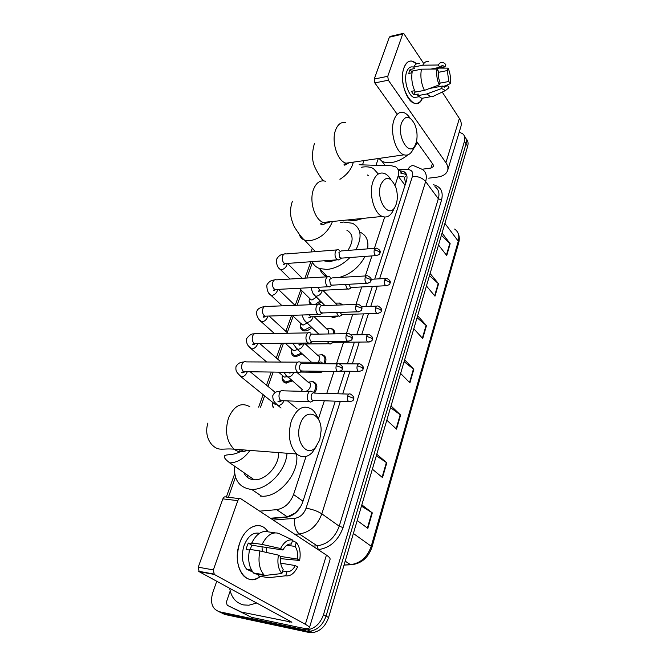 <?xml version="1.0" encoding="UTF-8"?>
<svg xmlns="http://www.w3.org/2000/svg" width="666" height="666" viewBox="0 0 666 666"><rect width="100%" height="100%" fill="white"/><g stroke="black" fill="none" stroke-linecap="round" stroke-linejoin="round"><path stroke-width="1" d="M339.235 302.98L342.707 304.895M338.261 316.017L333.583 317.624L329.936 316.267M330.319 328.48L331.61 328.688C333.857 329.445 334.923 331.168 334.815 333.857M321.154 354.662L322.461 354.82C325.999 356.16 326.84 359.124 324.991 363.711M312.013 381.543L313.053 381.66C317.565 383.558 318.065 387.371 314.552 393.098M292.324 380.985L285.822 383.025C283.791 382.559 282.6 381.243 282.242 379.071M321.087 301.715L318.39 304.187M311.821 327.464C309.698 329.662 307.426 330.819 304.995 330.944L303.48 330.761C301.698 330.219 300.682 328.954 300.449 326.989M302.247 353.879L295.995 356.693L294.763 356.56C292.857 356.044 291.758 354.753 291.458 352.68M247.561 477.48L247.436 475.099M405.711 183.183L404.304 177.572L406.735 175.266M270.438 518.231L287.321 516.849L295.404 512.912L300.782 506.535M395.08 185.381L398.11 176.14C399.375 171.836 398.543 168.739 395.587 166.833L391.508 165.759L360.614 164.835M259.682 511.147L276.673 509.665C284.474 508.333 290.101 503.28 293.564 494.522L306.069 456.426M318.315 419.155L324.342 400.782M326.748 393.456L333.982 371.42M336.497 363.778L343.573 342.232M346.378 333.674L352.772 314.202M355.994 304.387L361.721 286.954M365.334 275.957L371.919 255.902M374.409 248.335L384.682 217.033M235.514 477.072L228.371 497.319M312.462 262.337L306.835 278.03M302.173 291.05L297.078 305.253M293.148 316.217L287.262 332.65M283.458 343.265L277.755 359.182M273.135 372.078L267.998 386.43M264.618 395.845L260.556 407.192M310.456 304.728L309.207 301.948M273.26 407.717L272.785 406.168M459.207 132.201L462.529 133.608C464.726 135.414 465.359 138.02 464.427 141.417L323.51 614.651C320.413 623.393 315.076 628.454 307.501 629.836L303.713 629.653L219.314 611.721C212.163 609.09 209.965 602.755 212.72 592.732L216.758 581.193M362.67 164.344L363.977 160.598M464.427 141.417L466.05 143.864C466.924 140.684 466.408 138.178 464.502 136.364C466.408 138.178 466.924 140.684 466.05 143.864L326.049 616.108C322.968 624.825 317.649 629.87 310.09 631.235L306.31 631.052L222.019 613.086L218.548 611.521M374.733 279.087L406.451 180.877C407.692 176.623 406.843 173.535 403.921 171.612L398.41 170.454M270.937 518.556L285.847 517.34C293.639 516.042 299.242 511.03 302.647 502.297L335.306 401.165M337.695 393.773L344.98 371.212M347.361 363.852L354.379 342.124M356.743 334.79L363.503 313.869M365.867 306.543L372.369 286.413M400.199 172.902L406.485 174.567M466.108 138.811C468.015 140.634 468.531 143.132 467.657 146.312L466.05 143.864L326.049 616.108C322.968 624.825 317.649 629.87 310.09 631.235L306.31 631.052L222.019 613.086L219.314 611.721M467.657 146.312L328.563 617.548C325.507 626.248 320.204 631.276 312.662 632.633L308.891 632.442L224.7 614.443L222.019 613.086M376.773 454.237L386.788 462.82L382.517 477.589L372.361 469.172M361.829 504.853L372.311 512.87L367.832 528.354L357.209 520.521M417.657 315.709L426.465 325.649L422.727 338.561L413.811 328.738M430.119 273.493L438.569 283.799L434.99 296.162L426.44 285.972M442.058 233.05L450.166 243.673L446.736 255.536L438.528 245.005M391.025 405.944L400.607 415.026L396.528 429.137L386.821 420.204M404.637 359.815L413.819 369.355L409.915 382.842L400.616 373.435M404.096 361.671L413.819 369.355M390.526 407.634L400.607 415.026M441.383 235.323L450.166 243.673M429.487 275.641L438.569 283.799M417.066 317.715L426.465 325.649M361.447 506.152L372.311 512.87M376.323 455.744L386.788 462.82M407.967 154.812C402.689 159.091 397.236 161.663 391.608 162.529C387.62 163.062 384.315 162.546 381.701 160.989L378.937 158.441M417.449 142.616L412.645 150.216M403.962 67.824C407.043 60.456 411.247 59.108 416.591 63.769L411.929 61.081C408.458 60.631 405.802 62.879 403.962 67.824C396.894 86.538 415.401 115.959 422.411 98.227C420.504 102.198 417.965 103.896 414.776 103.305C406.385 102.214 399.375 79.695 403.962 67.824M376.14 164.843L378.305 158.533M428.729 178.172L437.479 177.073C442.857 176.307 446.22 174.176 447.577 170.679C448.376 168.182 447.818 165.526 445.904 162.712L388.336 80.211L374.825 82.917L396.761 113.645M447.694 170.28L460.864 126.706C461.696 124.084 461.205 121.337 459.382 118.456L442.241 92.066M423.085 62.562L403.621 33.308L402.664 34.116L389.335 37.196L390.301 36.389L403.146 33.417M374.825 82.917L374.242 79.054L387.754 76.307L402.664 34.116M387.754 76.307L388.336 80.211M374.242 79.054L389.335 37.196M416.525 141.317L433.042 164.444L433.474 166.483L430.994 168.065L422.127 169.239M430.935 69.081L439.785 67.299L442.907 65.626L445.005 66.891L434.29 69.048M438.37 72.344L447.319 70.563L448.809 81.493L439.751 83.217M412.004 72.794L408.791 73.443L409.357 71.304L410.139 69.48L414.643 68.565L413.661 67.075C415.168 64.211 417.099 62.962 419.447 63.32M417.565 96.995L414.543 97.552C408.441 96.778 403.363 80.461 406.668 71.853C408 68.232 409.94 66.592 412.487 66.933M414.635 90.693L411.355 91.317L413.777 94.863L418.273 94.031L417.732 95.654L426.814 93.973L441.575 88.536L442.366 86.047L429.603 88.453M425.216 97.711L421.786 98.343L417.732 95.654M415.318 92.091C412.054 85.323 411.047 78.305 412.312 71.046L421.42 69.189L437.021 69.023L438.486 71.312C438.045 75.108 438.553 78.804 440.01 82.401L439.21 84.89L424.417 90.376L415.318 92.091M434.923 95.529L432.267 96.786L430.835 96.687L426.814 93.973M424.417 90.376C421.17 83.558 420.179 76.498 421.42 69.189M444.83 85.989L450.216 83.708L448.809 81.493M447.319 70.563L448.101 68.132L438.969 68.107M448.101 68.132C450.274 73.202 450.974 78.397 450.216 83.708M442.74 86.38L447.544 85.481L448.959 87.687L445.537 90.501L441.575 88.536M439.21 84.89C436.954 79.762 436.23 74.467 437.021 69.023M447.544 85.481L444.305 87.204L442.366 86.047M439.785 67.299L438.328 65.002L422.76 65.201L413.661 67.075M422.76 65.201C424.259 62.321 426.173 61.072 428.504 61.438M438.328 65.002C439.776 62.487 441.583 61.747 443.739 62.771L445.787 64.452L445.005 66.891M412.063 72.369L410.139 69.48M413.777 94.863L414.951 91.367M401.606 122.769C396.478 136.538 409.365 157.417 415.118 145.271L416.075 142.99C417.732 137.046 417.307 130.861 414.81 124.442C409.915 115.493 405.511 114.935 401.606 122.769M413.012 149.467L412.554 150.374C410.314 154.337 407.475 155.819 404.037 154.82C395.754 152.755 389.593 131.61 394.047 119.822C396.212 114.019 399.334 111.572 403.421 112.479C405.777 113.17 407.95 115.01 409.931 118.007M361.205 167.291L362.662 167.049C366.849 166.483 370.421 166.983 373.376 168.565L378.305 173.976M363.503 218.331L354.787 220.671L347.202 219.988M368.24 175.541L367.366 175M380.81 184.607C375.424 199.076 388.628 219.355 394.971 207.009L396.253 204.096C397.793 198.834 397.669 193.282 395.862 187.429C390.717 176.39 385.697 175.449 380.81 184.607M393.198 210.439L392.374 212.013C389.635 216.475 386.272 217.94 382.276 216.425C373.976 213.47 368.531 193.49 372.977 181.602C375.624 174.667 379.395 171.936 384.29 173.401C386.755 174.35 388.952 176.415 390.9 179.579M323.676 260.806L329.562 261.746L336.488 259.882M349.991 257.509C342.765 264.702 335.056 268.681 326.873 269.447L319.547 268.54C316.034 267.241 313.561 264.935 312.138 261.638M311.288 251.948L312.212 248.21M340.16 222.594L343.44 222.044L352.564 223.285C361.288 228.255 362.396 237.088 355.894 249.792M327.039 276.815C323.443 275.233 321.054 272.577 319.855 268.864M347.91 250.416C353.821 240.892 353.48 234.166 346.886 230.236M360.339 232.276C366.383 235.273 368.798 240.801 367.607 248.868M365.051 256.41C359.041 267.399 350.358 274.434 339.019 277.506M300.249 424.15C294.322 440.118 306.485 458.066 315.517 447.41L319.738 439.926L321.12 430.569C321.487 413.028 305.386 407.475 300.249 424.15M316.358 446.445L312.262 452.53C307.109 457.584 301.923 458.075 296.703 453.987C289.352 445.945 287.562 434.923 291.333 420.929C296.745 408.183 303.604 404.32 311.904 409.324C314.56 411.438 316.608 414.568 318.048 418.714M244.139 473.276C246.045 477.039 249.134 479.17 253.388 479.687L254.137 479.745C265.493 480.777 279.437 465.268 278.579 452.597M287.029 453.246C285.914 471.12 266.908 490.467 251.565 489.352L250.05 489.244C238.928 487.112 233.774 479.42 234.582 466.183M238.886 452.339L240.384 449.667M296.495 453.971C300.058 472.394 279.245 497.735 261.638 496.195L260.131 496.078M316.525 297.161L312.071 299.95L311.047 299.825L309.623 298.418M311.83 304.678L309.099 301.273L309.39 298.776M339.56 250.491L338.603 249.767C337.212 249.267 336.139 249.966 335.381 251.873C334.632 254.678 335.031 257.093 336.571 259.116L338.653 259.965L339.91 259.182M375.274 248.268L341.267 250.94L338.944 252.464L339.793 257.709L341.808 258.108M320.279 300.907L315.085 304.553M307.143 323.01L303.255 325.033L300.824 323.46M310.997 326.673L304.587 329.945L303.155 329.778L300.333 326.373L300.624 323.601M330.278 277.297L329.445 276.673C327.955 276.09 326.806 276.823 325.982 278.863C325.208 281.743 325.616 284.174 327.197 286.172L329.204 286.979L330.611 286.139M366.233 275.907L332.076 277.913L329.578 279.495L330.461 284.79L332.492 285.14M297.377 349.475L294.205 350.766L291.8 349.167M301.39 353.105L295.571 355.702L294.405 355.569L291.35 352.139L291.625 349.076M320.721 304.878L320.03 304.354C318.448 303.679 317.207 304.437 316.308 306.635C315.517 309.59 315.934 312.046 317.557 314.011L319.464 314.768L321.037 313.877M356.934 304.354L322.635 305.661C321.487 305.17 320.596 305.719 319.946 307.309C319.38 309.44 319.68 311.222 320.854 312.645L322.902 312.945M286.863 376.715L284.374 377.123L282.534 375.549M291.425 380.211L285.439 382.043L282.134 378.604L282.342 375.383M310.897 333.258L310.356 332.85C308.666 332.068 307.334 332.858 306.352 335.223C305.536 338.245 305.969 340.726 307.642 342.657L309.44 343.373L311.663 341.75M347.361 333.658L312.92 334.215C311.705 333.649 310.739 334.224 310.04 335.939C309.449 338.128 309.757 339.918 310.964 341.317L313.028 341.566M275.957 404.27L275.016 404.262L273.035 402.655M273.601 407.734L272.694 405.802L272.802 402.464M300.774 362.471L300.399 362.179C298.601 361.28 297.169 362.104 296.104 364.652C295.263 367.757 295.704 370.254 297.427 372.152L299.101 372.81L301.457 371.237M337.504 363.836L302.93 363.619C301.631 362.97 300.599 363.561 299.833 365.409C299.225 367.657 299.542 369.464 300.782 370.837L302.855 371.045M345.463 284.449L346.969 288.428L348.834 289.21L350.133 288.453M349.084 284.257L350.166 287.079L352.056 287.446M335.622 316.092L333.183 316.6L331.052 316.233M336.305 303.097L339.677 303.097L341.899 304.928M322.794 290.259L337.337 305.103M336.455 312.504L338.528 316.009L339.66 316.25L341.1 315.451M326.964 328.813L330.777 328.588C333.025 329.362 334.007 331.127 333.741 333.874M340.168 312.387L341.575 314.552L343.007 314.502M314.152 316.733L326.914 329.112C328.746 329.861 329.179 331.435 328.205 333.849M327.347 341.417L329.046 343.756L330.211 344.056L331.801 343.206M317.549 355.194L321.628 354.753C325.083 356.11 325.799 359.032 323.776 363.519M331.26 341.375L332.159 342.349L333.691 342.332M305.369 343.964L317.799 355.419C320.388 356.751 320.413 359.032 317.89 362.271M331.218 333.916L328.746 333.957M293.814 372.344C292.64 375.199 290.751 376.748 288.137 377.006L302.281 389.527M318.256 371.228L320.488 372.66L322.227 371.77M301.69 391.325L301.998 389.285M308.133 382.192L312.229 381.618C316.517 383.466 316.933 387.104 313.478 392.54M296.928 372.386L308.425 382.442C312.978 383.083 309.507 391.691 304.82 391.325M322.061 362.612L321.645 362.296C320.296 361.571 319.122 362.046 318.098 363.719M324.175 363.703L322.469 363.744M312.262 391.824L311.988 391.616C308.341 388.819 305.344 398.693 309.007 401.498L310.464 402.089L312.379 401.165M348.909 394.097L314.485 393.098C313.203 392.432 312.179 393.048 311.413 394.938C310.822 397.177 311.13 398.942 312.337 400.249L314.244 400.433M239.685 543.106C245.321 525.79 260.98 520.113 268.015 531.784L265.701 528.971C258.017 520.962 244.747 527.73 239.685 543.106C231.194 565.517 246.378 588.744 260.464 576.306C254.204 580.877 248.485 580.627 243.298 575.566C236.921 567.399 235.714 556.576 239.685 543.106M266.375 552.422L266.575 547.494M241.342 612.012L227.189 605.252L226.373 602.097L230.203 590.933M251.848 617.407L299.35 627.455C305.378 628.704 308.733 628.846 309.39 627.88C309.673 627.147 308.333 625.957 305.361 624.308L214.269 574.425L199.151 571.669L291.891 622.211L241.708 612.137M251.482 617.282L227.189 605.252M309.432 627.763L330.061 559.498C330.436 558.441 329.229 556.976 326.432 555.103L240.909 498.784C239.652 498.185 238.619 498.809 237.82 500.641L222.869 498.876C223.676 497.061 224.708 496.445 225.974 497.036L239.544 498.626M199.151 571.669L198.235 567.191L213.353 569.896L237.82 500.641M213.353 569.896L214.269 574.425M198.235 567.191L222.869 498.876M250.175 549.442L251.865 545.238L282.942 549.999C285.356 545.687 288.162 543.706 291.367 544.064L292.649 540.084C288.012 539.16 283.999 541.982 280.602 548.526L262.104 544.43L251.806 542.873L253.38 543.839L248.301 543.065L247.036 546.178L246.104 549.5L249.45 550.033M286.921 545.221L295.071 546.436C297.327 549.592 298.093 553.804 297.377 559.074L280.478 556.393M262.038 546.803L262.254 551.49M252.847 572.094L246.703 569.247C242.041 563.353 241.142 555.511 244.006 545.712C247.86 536.155 253.013 532.017 259.449 533.3M252.739 571.952L250.108 570.154L251.723 570.437M258.641 574.442L258.158 575.899L268.431 577.722L285.681 575.79L286.979 571.719L282.7 570.995M254.304 573.676L253.588 572.976C248.926 567.265 247.602 559.398 249.6 549.35L259.915 550.965L278.446 555.136L280.802 556.593C280.061 561.996 280.861 566.283 283.2 569.438L281.885 573.526L264.593 575.491L254.304 573.676M280.569 558.632L299.625 560.481L297.377 559.074M264.593 575.491L263.886 574.775C259.24 569.039 257.917 561.097 259.915 550.965M295.071 546.436L296.337 542.474L292.474 540.625M296.337 542.474L297.569 544.147C300.058 548.543 300.749 553.987 299.625 560.481M280.719 563.17L295.321 565.559L297.577 566.957C294.347 573.501 290.384 576.44 285.681 575.79M281.885 573.526C278.263 569.205 277.114 563.078 278.446 555.136M295.321 565.559C292.998 569.88 290.218 571.936 286.979 571.719M251.806 542.873C256.418 533.891 261.905 530.228 268.281 531.876L275.1 532.833M262.104 544.43C266.683 535.364 272.153 531.659 278.488 533.308L292.649 540.084M282.942 549.999L280.602 548.526M251.865 545.238L248.301 543.065M256.943 602.946L248.893 605.211L243.656 604.936C235.847 602.963 231.177 597.385 229.67 588.186M398.451 176.59L403.33 176.781M405.053 185.223L398.11 176.14M302.988 501.215L293.564 494.522M287.321 516.849L276.673 509.665M433.533 184.748C440.834 186.696 443.514 191.783 441.558 200L343.065 527.572C338.253 540.584 329.995 547.943 318.29 549.641L318.148 549.65M303.713 629.653L308.891 632.442M323.51 614.651L328.563 617.548M379.595 278.813L412.412 176.432C413.42 172.261 411.904 169.955 407.875 169.514C409.69 166.209 411.854 165.026 414.36 165.976L422.311 169.389C426.074 171.97 427.181 176.015 425.641 181.535L438.328 198.751C439.801 193.298 438.669 189.261 434.915 186.638M412.412 176.432C417.932 176.149 422.336 177.847 425.641 181.535L321.828 513.836C317.349 525.616 309.832 532.325 299.292 533.974L317.199 545.837C327.597 544.313 334.94 537.77 339.227 526.207L438.328 198.751L441.558 200M273.226 520.063L294.788 518.331C293.989 525.457 295.488 530.677 299.292 533.974L294.813 534.282M312.779 546.112L317.199 545.837L318.29 549.641M294.788 518.331C300.033 517.465 303.796 514.102 306.06 508.233C312.171 509.19 317.424 511.055 321.828 513.836L339.227 526.207L343.065 527.572M407.875 169.514L397.885 169.181M306.06 508.233L340.326 401.34M342.707 393.914L349.958 371.27M352.331 363.877L359.315 342.083M361.68 334.707L368.406 313.719M370.762 306.368L377.239 286.164M359.157 164.727L362.945 164.452M401.64 172.952L399.783 170.496M444.905 223.401L458.275 241.192L458.683 242.799L371.953 547.236L371.237 546.253L458.275 241.192C459.64 235.772 458.424 231.726 454.62 229.046M352.63 564.427L350.483 564.668C360.431 563.336 367.357 557.201 371.237 546.253L353.38 533.483M344.081 564.984L350.483 564.668L345.213 561.155M409.548 382.467L413.444 369.014M422.369 338.17L426.098 325.299M434.648 295.754L438.22 283.433M446.411 255.12L449.833 243.306M396.145 428.779L400.216 414.71M382.109 477.256L386.38 462.512M367.407 528.038L371.886 512.579M445.904 162.712L459.382 118.456M430.994 168.065L432.4 163.553M345.488 122.602C341.225 121.803 337.953 124.192 335.681 129.787C331.002 141.142 337.396 161.305 346.062 163.187L351.74 162.362M339.91 179.304C346.087 175.458 350.316 170.604 352.597 164.735L353.305 162.138M320.438 176.923L322.935 180.819M325.391 181.227C320.288 179.878 316.35 182.534 313.578 189.194C308.932 200.616 314.568 219.663 323.218 222.427C325.741 223.368 328.113 223.127 330.344 221.703M299.317 234.365C300.091 237.204 301.856 239.136 304.62 240.168L309.856 240.734C320.03 238.836 327.422 232.775 332.043 222.552L332.392 221.495M249.825 406.751C241.25 401.964 234.174 405.619 228.58 417.715C224.667 431.002 226.498 441.491 234.057 449.184C238.228 452.364 242.574 452.697 247.111 450.183M229.062 462.837L229.82 462.878C237.404 462.687 244.131 458.533 249.991 450.407M379.903 253.022C380.885 251.307 379.778 249.692 376.581 248.16L374.317 249.717C373.751 252.414 374.242 254.379 375.807 255.619L377.031 255.578M374.317 249.717L379.42 251.648L379.87 253.13C380.169 254.112 378.821 254.945 375.807 255.619L340.459 258.208M287.088 263.445L286.904 265.001C285.806 267.649 283.991 269.197 281.452 269.647L280.419 269.547L278.979 268.057M336.746 249.916L285.989 253.962C284.557 253.496 283.45 254.171 282.667 256.002L282.575 256.268C281.876 259.69 282.625 262.138 284.823 263.611L286.763 263.47M370.904 280.719C371.886 279.079 370.804 277.447 367.657 275.824C366.608 275.383 365.792 275.924 365.218 277.439C364.635 280.095 365.11 282.059 366.633 283.316L367.965 283.308M365.218 277.439L370.404 279.395L370.87 280.827C371.145 281.909 369.73 282.742 366.633 283.316L331.027 285.215M277.589 289.402L277.372 290.684C276.248 293.398 274.409 294.955 271.861 295.371L270.97 295.288L269.389 293.698M327.431 276.798L276.507 279.845C274.966 279.295 273.776 279.995 272.927 281.959L272.835 282.234C272.119 285.597 272.835 288.028 274.983 289.535L277.081 289.427M361.646 309.24C362.62 307.634 361.563 305.985 358.475 304.295C357.351 303.788 356.476 304.354 355.852 305.985C355.253 308.599 355.702 310.547 357.192 311.83L358.624 311.855M355.852 305.985L361.114 307.95L361.613 309.34C361.888 310.498 360.414 311.33 357.192 311.83L321.32 312.995M267.79 316.075L267.582 317.066C266.433 319.846 264.569 321.42 261.996 321.795L259.54 320.03M317.857 304.445L266.758 306.443C265.126 305.794 263.844 306.526 262.92 308.641L262.82 308.924C262.096 312.212 262.77 314.635 264.86 316.175L267.133 316.1M352.106 338.611C353.097 337.104 352.064 335.439 349.017 333.624C347.827 333.042 346.886 333.633 346.203 335.389C345.596 337.962 346.012 339.901 347.461 341.2L349.009 341.258M346.203 335.389L351.548 337.371L352.081 338.703C352.297 339.993 350.757 340.825 347.461 341.2L311.322 341.583M257.684 343.514L257.517 344.164C256.343 347.019 254.462 348.609 251.873 348.942L249.417 347.078M308.008 332.892L256.751 333.783C255.011 333.033 253.638 333.799 252.63 336.064L252.531 336.355C251.79 339.577 252.431 341.983 254.445 343.548L256.893 343.523M342.282 368.881C343.281 367.457 342.282 365.784 339.285 363.852C338.012 363.178 337.004 363.794 336.255 365.692C335.639 368.215 336.03 370.138 337.429 371.462L339.094 371.561M336.255 365.692L341.691 367.69L342.257 368.964C342.441 370.371 340.834 371.195 337.429 371.462L301.024 371.02M247.261 371.736L247.178 372.028C245.97 374.958 244.064 376.565 241.458 376.848L239.011 374.85M297.877 362.162L246.47 361.896C244.622 361.039 243.148 361.829 242.058 364.26L241.949 364.56C241.2 367.724 241.791 370.096 243.739 371.686L246.353 371.72M384.473 280.011L389.502 281.901L389.935 283.25C390.967 281.66 389.901 280.045 386.755 278.413L384.473 280.011C383.924 282.617 384.382 284.524 385.839 285.731L387.046 285.714M322.119 290.293L321.944 291.5C320.887 294.189 319.056 295.746 316.442 296.154L315.401 296.037L313.803 294.355M318.09 287.287L319.405 289.818L320.196 290.393L322.061 290.301M375.657 307.767L380.761 309.673L381.218 310.972C382.251 309.449 381.21 307.825 378.097 306.102C377.056 305.636 376.24 306.194 375.657 307.767C375.1 310.339 375.524 312.237 376.956 313.461L378.255 313.47M313.003 316.766L312.829 317.682C311.755 320.446 309.898 322.011 307.259 322.377L306.385 322.286L304.628 320.479M309.099 314.785L310.789 316.833L312.804 316.775M372.269 339.427C373.243 337.962 372.219 336.355 369.197 334.59C368.082 334.066 367.207 334.648 366.575 336.33C366.009 338.869 366.417 340.751 367.807 341.991L369.205 342.041M366.575 336.33L371.761 338.253L372.244 339.51C372.519 340.709 371.037 341.541 367.807 341.991L332.159 342.349M303.604 343.981L303.471 344.588C302.364 347.419 300.483 349.001 297.827 349.325L295.196 347.294M300.125 343.107L301.115 344.006L303.28 343.989M363.028 368.806C364.011 367.424 363.012 365.8 360.04 363.927C358.857 363.328 357.917 363.927 357.234 365.742C356.651 368.24 357.034 370.113 358.383 371.37L359.881 371.453M357.234 365.742L362.495 367.682L363.003 368.881C363.245 370.188 361.705 371.012 358.383 371.37L340.368 371.153M293.564 362.146L291.292 362.129M283.649 372.211L287.629 376.964L285.498 374.833M353.513 399.067C354.503 397.76 353.529 396.12 350.607 394.139C349.35 393.456 348.351 394.089 347.602 396.037C347.019 398.493 347.377 400.358 348.676 401.623L350.266 401.748M347.602 396.037L352.955 397.993L353.496 399.142C353.696 400.557 352.089 401.382 348.676 401.623L312.496 400.374M309.59 391.55L283.733 390.834C281.835 389.91 280.361 390.842 279.304 393.614C278.613 396.553 279.079 398.842 280.702 400.491L283.391 400.749M283.916 400.765C282.725 403.696 280.802 405.261 278.172 405.477L277.872 405.452C275.291 402.455 272.777 401.898 272.777 395.687C275.133 390.701 278.013 391.916 281.044 390.925M305.361 624.308L326.432 555.103M289.435 622.111L289.86 620.754M340.509 303.221L342.166 304.92M331.61 328.688L334.582 331.585M307.501 629.836L312.662 632.633M310.872 261.73L304.97 278.138M300.816 289.71L295.205 305.328M291.608 315.334L285.856 331.352M281.568 343.281L276.307 357.925M271.237 372.053L266.508 385.206M263.12 394.638L258.633 407.109M234.723 473.676L226.315 497.077M405.777 174.076L403.921 171.612M371.953 547.236C368.123 558.108 361.022 563.952 350.632 564.768L344.056 565.084M458.116 233.275C459.457 236.155 459.64 239.327 458.683 242.799M381.701 160.989L384.865 165.101M442.907 65.626L440.967 66.026M418.847 96.753L414.543 97.552M430.835 96.687L421.786 98.343M445.537 90.501L432.267 96.786M415.118 145.271L412.554 150.374M348.992 162.762C345.163 165.293 343.539 165.817 344.131 164.335L346.062 163.187L404.037 154.82M314.494 143.298C311.63 153.138 311.879 161.372 315.259 167.982C318.356 174.234 321.162 178.521 323.684 180.861M394.971 207.009L392.374 212.013M327.389 222.003C321.337 226.648 320.862 224.251 320.646 223.768L323.218 222.427L382.276 216.425M315.426 251.615L304.62 240.168C302.522 238.703 299.275 234.532 294.888 227.664C293.465 225.391 292.174 221.878 291.017 217.133C290.085 211.755 290.551 206.46 292.416 201.249M319.547 268.54L327.456 276.781M315.517 447.41L312.262 452.53M207.925 423.052C204.329 434.282 209.457 443.198 213.611 446.253C219.114 451.14 223.276 448.16 234.057 449.184L296.703 453.987M251.565 489.352L261.638 496.195M254.137 479.745L229.82 462.878C225.624 459.781 223.809 457.509 224.375 456.068C226.207 453.563 233.957 456.476 243.14 449.875M284.041 254.137C280.977 254.187 278.463 255.935 276.498 259.374C276.29 264.385 277.597 267.774 280.419 269.547L290.018 279.037M311.047 299.825L299.35 288.261M309.457 298.243L309.099 301.273M285.389 263.57C283.932 264.585 283.3 264.785 283.483 264.177L284.823 263.611L337.487 259.807M341.3 258.325L338.653 259.965M302.272 278.305L287.471 263.42M274.359 280.011C271.253 280.078 268.723 281.776 266.775 285.106C266.924 290.501 268.323 293.897 270.97 295.288L282.151 305.836M302.381 324.925L292.191 315.309M300.657 323.301L300.333 326.373M303.155 329.778L304.379 330.927M275.682 289.502C274.45 290.543 273.718 290.742 273.485 290.118L274.983 289.535L327.98 286.763M331.901 285.373L329.204 286.979M295.013 305.336L278.371 289.36M264.41 306.601C259.931 307.367 257.392 309.016 256.793 311.546C255.528 314.543 258.858 320.271 261.272 321.728L274.342 333.475M293.49 350.682L285.215 343.248M291.633 349.017L291.35 352.139M294.405 355.569L295.662 356.685M265.701 316.142C264.219 317.282 263.37 317.491 263.153 316.766L264.86 316.175L318.198 314.494M322.227 313.195L319.464 314.768M287.912 333.241L269.114 316.034M254.171 333.932C251.856 333.466 249.309 335.065 246.528 338.728C246.328 345.438 248.518 345.712 251.315 348.892L266.675 362.004M284.374 377.123L278.546 372.144M282.376 375.416L282.134 378.604M285.439 382.043L286.721 383.125M255.436 343.531C254.146 344.655 253.163 344.863 252.472 344.155L254.445 343.548L308.125 343.032M312.254 341.833L309.44 343.373M281.085 362.079L259.715 343.498M243.623 362.054C240.185 362.063 237.637 363.603 235.98 366.666C235.456 371.828 237.038 372.419 241.084 376.814L275.016 404.262M272.885 402.53L272.694 405.802M244.863 371.703C243.281 372.91 242.124 373.118 241.392 372.319L243.739 371.686L297.752 372.402M301.989 371.312L299.101 372.81M275.333 392.474L250.216 371.778M324.941 305.569L315.401 296.037C313.411 294.971 312.046 292.166 311.28 287.637M320.496 290.376C318.972 291.467 318.29 291.691 318.456 291.042L320.196 290.393L347.744 289.019M351.515 287.654L348.834 289.21M331.485 316.392L332.684 317.582M389.935 283.25C390.259 284.257 388.894 285.081 385.839 285.731L350.732 287.512M385.472 278.488L371.037 279.295M318.689 334.007L306.385 322.286C305.111 321.936 303.654 319.505 302.014 315.001M311.213 316.825C309.865 317.948 309.082 318.173 308.849 317.499L310.789 316.833L338.528 316.009M342.391 314.727L339.66 316.25M381.218 310.972C381.501 312.088 380.086 312.912 376.956 313.461L341.575 314.552M376.723 306.152L361.496 306.701M311.488 362.237L297.136 349.25L292.765 343.173M301.656 343.997C300.058 345.229 299.151 345.454 298.917 344.68L301.115 344.006L329.046 343.756M333 342.565L330.211 344.056M367.715 334.615L351.198 334.873M300.782 372.061L319.28 372.302M302.081 389.36L301.865 391.333M323.176 371.287L320.488 372.66M289.052 372.286L288.644 372.619C289.277 373.276 290.21 373.176 291.417 372.319M300.399 362.179L319.389 362.279M358.45 363.919L339.202 363.803M281.069 408.042L277.872 405.452M281.693 400.691C280.053 401.989 278.804 402.214 277.955 401.348L280.927 400.657L309.232 401.673M313.386 400.674L310.464 402.089M296.978 408.699L287.529 400.899M198.659 571.27L213.778 574.025M251.515 570.088L246.703 569.247M263.886 574.775L253.588 572.976"/></g></svg>
